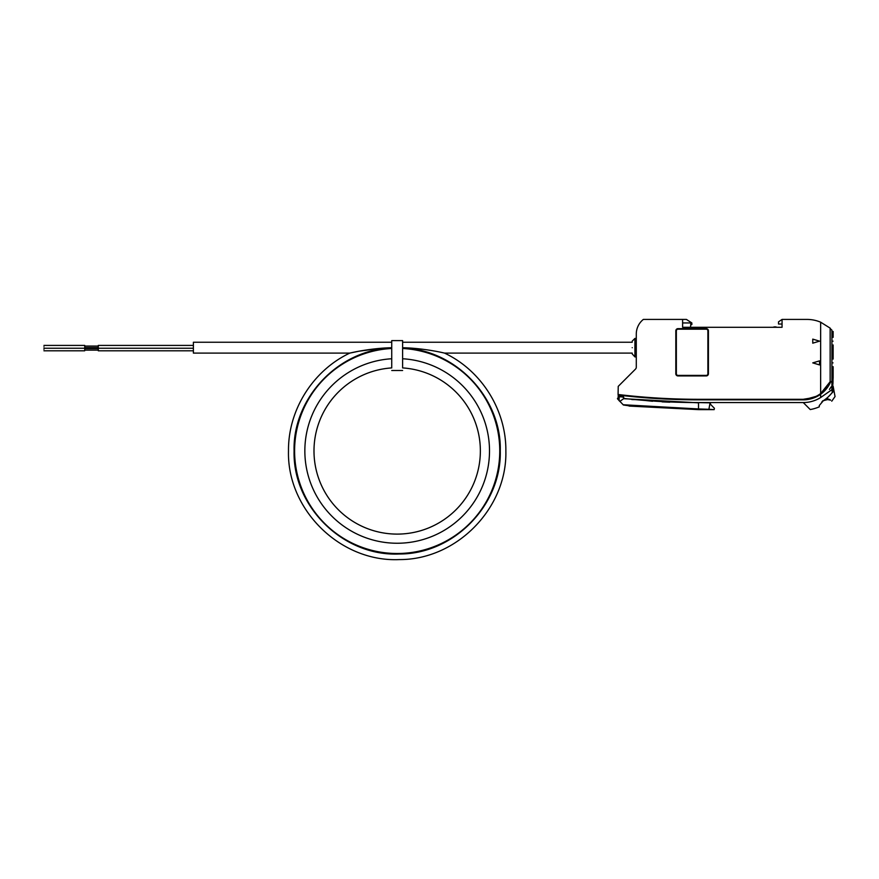 <?xml version="1.0" encoding="UTF-8"?>
<svg xmlns="http://www.w3.org/2000/svg" width="879" height="879" viewBox="0 0 879 879"><rect width="100%" height="100%" fill="white"/><g stroke="black" fill="none" stroke-linecap="round" stroke-linejoin="round"><path stroke-width="1.32" d="M810.24 409.548L803.252 402.56L810.24 409.548A40.214 40.214 0 0 0 819.283 406.834L819.283 405.538L823.359 400.692L821.81 401.912M830.051 381.904L830.644 381.904C828.457 386.892 825.117 391.012 820.645 394.264A29.886 29.886 0 0 1 803.252 399.846L698.508 399.846A676.566 676.566 0 0 1 623.508 395.671L623.508 397.528L624.497 398.517A679.28 679.28 0 0 0 698.508 402.56L803.252 402.56A32.611 32.611 0 0 0 820.645 397.539L831.919 389.672L832.303 392.43A36.731 36.731 0 0 1 823.359 400.692M833.028 341.151C833.149 336.261 833.149 336.261 833.028 341.151C833.149 336.261 833.149 336.261 833.028 341.151C833.149 346.04 833.149 346.04 833.028 341.151C833.149 346.04 833.149 346.04 833.028 341.151M833.028 362.884C833.149 357.995 833.149 357.995 833.028 362.884C833.149 357.995 833.149 357.995 833.028 362.884C833.149 367.774 833.149 367.774 833.028 362.884C833.149 367.774 833.149 367.774 833.028 362.884M402.615 347.743C416.404 347.93 433.589 350.49 444.543 353.105C433.819 350.534 416.371 347.919 402.615 347.743C416.404 347.93 433.589 350.49 444.543 353.105C433.819 350.534 416.371 347.919 402.615 347.743M391.737 347.743C378.091 347.908 360.511 350.534 349.798 353.105L193.391 353.105L193.391 342.239L391.737 342.239L391.737 340.612L391.737 367.916A83.186 83.186 0 0 0 313.99 450.927A83.186 83.186 0 0 0 397.176 534.102A83.186 83.186 0 0 0 480.363 450.927A83.186 83.186 0 0 0 402.615 367.916L402.615 340.612L402.615 342.239L632.21 342.239M98.294 345.403L193.391 345.403L98.294 345.403L98.294 348.249L193.391 348.249M98.294 347.941L98.294 350.798L193.391 350.798M43.95 346.82C43.95 348.666 43.95 348.666 43.95 346.82C43.95 348.666 43.95 348.666 43.95 346.82C43.95 344.986 43.95 344.986 43.95 346.82C43.95 344.986 43.95 344.986 43.95 346.82M84.703 346.82C84.703 348.666 84.703 348.666 84.703 346.82C84.703 348.666 84.703 348.666 84.703 346.82C84.703 344.986 84.703 344.986 84.703 346.82C84.703 344.986 84.703 344.986 84.703 346.82M43.95 349.37C43.95 351.204 43.95 351.204 43.95 349.37C43.95 351.204 43.95 351.204 43.95 349.37C43.95 347.524 43.95 347.524 43.95 349.37C43.95 347.524 43.95 347.524 43.95 349.37M84.703 349.37C84.703 351.204 84.703 351.204 84.703 349.37C84.703 351.204 84.703 351.204 84.703 349.37C84.703 347.524 84.703 347.524 84.703 349.37C84.703 347.524 84.703 347.524 84.703 349.37M635.374 399.615L631.803 399.549M652.515 401.274L644.9 400.439M662.052 401.857L669.699 402.219M710.056 402.835L710.825 404.681L714.396 408.263L714.166 409.625L708.913 409.284L710.056 402.835L696.465 402.56M643.824 397.077L646.373 397.286M654.086 397.835L651.548 397.66M660.909 398.253L663.458 398.385M671.182 398.747L668.622 398.637M695.135 399.286L697.695 399.297M632.21 353.105L444.554 353.105C481.461 370.488 506.304 410.13 505.864 450.927C507.293 508.205 456.651 559.868 399.352 559.582C340.514 562.318 286.928 509.798 288.488 450.927C288.048 410.13 312.891 370.488 349.798 353.105L358.632 351.27M359.181 351.171L380.728 348.326M380.882 348.315L381.618 348.26M402.615 358.753A92.328 92.328 0 0 1 489.504 450.927A92.328 92.328 0 0 1 397.176 543.244A92.328 92.328 0 0 1 304.848 450.927A92.328 92.328 0 0 1 391.737 358.753M402.615 348.48A102.579 102.579 0 0 1 499.755 450.927A102.579 102.579 0 0 1 397.176 553.506A102.579 102.579 0 0 1 294.597 450.927A102.579 102.579 0 0 1 391.737 348.48L391.737 355.555M830.139 399.736C832.325 401.703 832.325 401.703 830.139 399.736C832.325 401.703 832.325 401.703 830.139 399.736L827.513 398.758C828.787 399.736 828.787 399.736 827.513 398.758C828.787 399.736 828.787 399.736 827.513 398.758L830.139 399.736M822.634 400.879L827.666 399.56L822.634 400.879M636.418 396.989L634.649 396.825M653.536 398.341L651.768 398.22M670.655 399.264L668.886 399.187M832.303 386.749L833.336 391.54C835.577 398.396 835.577 398.396 833.336 391.54C835.577 398.396 835.577 398.396 833.336 391.54L826.282 398.934L827.513 398.758L825.623 399.088M644.296 400.395L646.065 400.527M636.418 399.714L634.649 399.549M661.415 401.549L663.184 401.637M653.536 401.066L651.768 400.945M670.655 401.989L668.886 401.912M695.652 402.549L697.421 402.56M826.502 388.727A29.886 29.886 0 0 0 827.029 388.068L828.732 385.584A29.886 29.886 0 0 0 830.644 381.904L832.995 381.904L832.303 392.43M819.283 405.538L819.283 406.834M624.497 398.517A679.28 679.28 0 0 1 624.167 398.484L622.618 396.923L619.124 396.792L618.563 399.89L617.519 398.846L623.145 404.747L698.508 408.944L698.508 402.835L623.65 398.692L619.805 401.406M691.85 324.582L690.762 324.791L690.762 322.945L691.85 322.945L691.85 324.582L691.85 322.945L686.411 319.418L682.609 319.418L682.609 327.296L782.057 327.296L782.057 319.418L806.922 319.418A35.325 35.325 0 0 1 820.645 322.186L820.645 393.594A29.348 29.348 0 0 1 803.252 399.297L698.508 399.297A676.017 676.017 0 0 1 618.08 394.495L618.234 386.364L623.508 381.09M707.881 373.762L707.881 330.823L707.892 373.762A1.626 1.626 0 0 1 706.255 375.388L677.995 375.399A1.626 1.626 0 0 1 676.358 373.762L676.347 330.823A1.626 1.626 0 0 1 677.995 329.196L706.255 329.185A1.626 1.626 0 0 1 707.881 330.823L707.892 330.823A1.637 1.637 0 0 0 706.255 329.185L677.995 329.185A1.637 1.637 0 0 0 676.347 330.823L676.347 373.762A1.637 1.637 0 0 0 677.995 375.399L706.255 375.399A1.637 1.637 0 0 0 707.892 373.762L707.881 373.762M820.404 397.682L819.382 398.286M819.283 398.341L820.634 397.539A32.611 32.611 0 0 0 821.052 397.275M831.919 389.672L831.919 381.904M832.995 381.64L832.995 380.003L832.995 381.64L831.919 381.64L831.919 330.163C833.545 331.899 833.545 331.899 831.919 330.163C833.545 331.899 833.545 331.899 831.919 330.163L830.15 328.493M832.995 380.003L833.138 377.827L832.995 380.003M623.508 395.671A676.566 676.566 0 0 1 618.212 395.056L618.212 398.758M622.2 394.979A1.362 1.362 0 0 0 623.222 395.638M632.21 347.677C632.21 355.413 632.21 355.413 632.21 347.677C632.21 339.931 632.21 339.931 632.21 347.677M636.286 356.907L634.924 356.907L634.924 347.677L634.924 356.907L632.21 353.918M832.303 384.749A32.611 32.611 0 0 0 832.995 383.321M829.424 389.397A32.611 32.611 0 0 0 831.171 386.804M827.029 388.068L827.029 387.342A1.362 1.362 0 0 0 827.018 387.167A29.348 29.348 0 0 1 821.184 393.177L821.184 393.858A29.886 29.886 0 0 0 823.766 391.693M831.919 381.64L830.15 381.64M819.788 394.188L818.646 394.935M821.052 393.287L821.052 393.968A29.886 29.886 0 0 1 820.645 394.264L820.645 397.539M690.762 322.945L682.609 322.945M682.609 327.296L690.487 327.296L690.762 324.791M782.057 324.032L778.519 324.032L778.519 321.857L782.057 319.418M706.255 375.915A2.165 2.165 0 0 0 708.408 373.762L708.408 330.823A2.165 2.165 0 0 0 706.255 328.658L677.995 328.658A2.165 2.165 0 0 0 675.83 330.823L675.83 373.762A2.165 2.165 0 0 0 677.995 375.915L706.255 375.915A2.176 2.176 0 0 0 708.419 373.762L708.419 330.823A2.176 2.176 0 0 0 706.255 328.647L677.995 328.647A2.176 2.176 0 0 0 675.819 330.823L675.819 373.762A2.176 2.176 0 0 0 677.995 375.926L706.255 375.915M812.8 362.884L819.547 364.906L819.547 360.862L812.756 362.884L819.558 364.928L819.547 360.862M812.767 343.173L819.514 341.151L812.767 339.129L812.767 343.173L819.558 341.151L812.756 339.118L812.756 343.184M820.645 393.594L830.15 381.684L830.15 328.131L820.645 322.186M623.925 395.715L625.277 395.869M682.609 319.418L643.351 319.418A18.767 18.767 0 0 0 636.286 334.086L636.286 367.191A2.714 2.714 0 0 1 635.484 369.114L618.234 386.364M773.015 327.296A5.021 5.021 0 0 1 776.97 327.296M819.558 360.851L812.756 362.884M642.703 396.989L643.362 397.044M689.718 399.242L689.081 399.231M803.252 399.297L812.712 397.726M806.241 399.143L815.976 396.396M804.362 399.824L803.252 399.846M714.166 409.625L698.508 409.625L698.508 408.944L708.913 409.284M629.078 405.801L623.387 404.988L629.078 405.801M618.212 397.407L618.618 396.176L620.794 396.176A2.582 2.582 0 0 0 619.124 396.792L619.124 400.725M617.519 398.846L617.519 398.275M634.924 347.677L634.924 338.437L634.924 347.677M623.65 398.692L623.65 397.956M391.737 370.498L402.615 370.498M84.703 347.568L98.294 347.568M84.703 350.117L98.294 350.117M43.95 348.249L84.703 348.249M43.95 350.798L84.703 350.798M43.95 345.403L84.703 345.403M84.703 348.622L98.294 348.622M84.703 346.073L98.294 346.073M402.615 347.974C456.75 349.765 501.733 398.868 500.272 450.927C501.634 505.26 453.597 554.264 399.242 554.001C343.425 556.594 292.597 506.776 294.08 450.927C292.619 398.868 337.602 349.765 391.737 347.974M391.737 340.612L402.615 340.612M827.71 399.593L830.622 400.165M833.138 386.266L835.05 396.539L831.754 401.187M833.138 377.827L833.138 366.697M833.138 359.082L833.138 344.953M833.138 337.349L833.138 331.471M636.286 338.437L634.924 338.437L632.21 341.151M629.078 406.065L698.508 409.625"/></g></svg>
